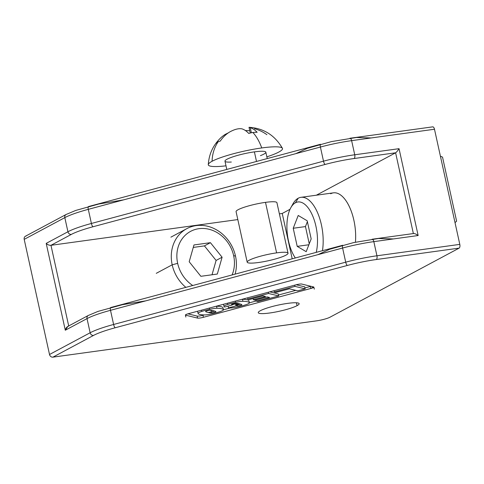 <?xml version="1.0" encoding="UTF-8"?>
<svg xmlns="http://www.w3.org/2000/svg" width="484" height="484" viewBox="0 0 484 484"><rect width="100%" height="100%" fill="white"/><g stroke="black" fill="none" stroke-linecap="round" stroke-linejoin="round"><path stroke-width="0.73" d="M432.472 126.935A3.14 1.458 82.2 0 1 434.487 129.24L459.8 244.378A3.14 1.458 82.2 0 1 459.116 248.129L329.991 317.208A10.46 1.567 -12.4 0 1 316.312 320.88L52.931 357.144L93.557 335.412A38.696 5.802 -12.4 0 1 115.271 327.747L347.373 265.45A38.696 5.802 -12.4 0 1 376.256 259.539L459.116 248.129A3.14 1.458 -97.8 0 0 459.8 244.378L434.487 129.24L351.626 140.65L354.736 154.777L399.046 148.679L418.146 235.533L373.829 241.637L376.939 255.788L459.8 244.378L376.939 255.788L373.829 241.637A41.836 6.274 167.6 0 0 342.605 248.032L110.503 310.323L113.613 324.474L345.715 262.177L342.605 248.032L345.715 262.177A41.836 6.274 -12.4 0 1 376.939 255.788A3.14 1.458 82.2 0 1 376.256 259.539A38.696 5.802 167.6 0 0 347.373 265.45A3.14 0.907 -105 0 1 345.715 262.177L113.613 324.474L110.503 310.323A41.836 6.274 167.6 0 0 87.023 318.611L90.139 332.762A41.836 6.274 -12.4 0 1 113.613 324.474A3.14 0.907 75 0 0 115.271 327.747A38.696 5.802 167.6 0 0 93.557 335.412A3.14 2.741 -118.1 0 1 90.139 332.762L49.513 354.494A3.14 2.741 61.9 0 0 52.931 357.144A3.14 2.741 -118.1 0 1 49.513 354.494L24.2 239.362L64.82 217.631L67.929 231.757A41.836 6.274 -12.4 0 1 91.403 223.469L88.3 209.342A41.836 6.274 167.6 0 0 64.82 217.631A3.14 2.741 -118.1 0 1 66.096 214.485A3.14 2.741 -118.1 0 1 66.163 214.448M235.69 304.345L239.489 303.825L235.69 304.345M354.736 154.777A3.14 1.458 82.2 0 1 354.052 158.528A38.696 5.802 167.6 0 0 325.163 164.445A38.696 5.802 -12.4 0 1 354.052 158.528L395.609 152.805C396.559 152.157 397.703 150.778 399.046 148.679L354.736 154.777A41.836 6.274 167.6 0 0 323.506 161.172L91.403 223.469A3.14 0.907 75 0 0 93.067 226.742A38.696 5.802 167.6 0 0 71.348 234.407A3.14 2.741 -118.1 0 1 67.929 231.757L46.204 243.379C47.595 244.747 49.18 245.388 50.971 245.309L71.348 234.407A38.696 5.802 -12.4 0 1 93.067 226.742L325.163 164.445A3.14 0.907 -105 0 1 323.506 161.172L320.402 147.045L323.506 161.172A41.836 6.274 -12.4 0 1 354.736 154.777L351.626 140.65A41.836 6.274 167.6 0 0 320.402 147.045A3.14 0.907 -105 0 1 320.577 144.256L88.481 206.553A3.14 0.907 75 0 0 88.3 209.342L320.402 147.045A41.836 6.274 -12.4 0 1 351.626 140.65L434.487 129.24A3.14 1.458 -97.8 0 0 432.708 126.856L349.847 138.267A3.14 1.458 82.2 0 1 351.626 140.65M440.41 156.187L442.527 157.112L456.618 221.194L455.021 222.634L456.618 221.194L442.527 157.112L440.41 156.187M91.403 223.469A41.836 6.274 167.6 0 0 67.929 231.757L64.82 217.631A41.836 6.274 -12.4 0 1 88.3 209.342L91.403 223.469L323.506 161.172M71.348 234.407L50.971 245.309L68.704 325.95L50.971 245.309C49.18 245.388 47.595 244.747 46.204 243.379L65.298 330.233C65.885 327.946 67.034 326.573 68.734 326.107M88.3 315.465L67.857 326.404L65.298 330.233L87.023 318.611A3.14 2.741 -118.1 0 1 88.3 315.465A3.14 2.741 -118.1 0 1 88.366 315.435M113.613 324.474A41.836 6.274 167.6 0 0 90.139 332.762L87.023 318.611A41.836 6.274 -12.4 0 1 110.503 310.323L342.605 248.032A3.14 0.907 -105 0 1 342.781 245.243L110.679 307.534A3.14 0.907 75 0 0 110.679 307.534A3.14 0.907 75 0 0 110.503 310.323M342.605 248.032A41.836 6.274 -12.4 0 1 373.829 241.637L418.146 235.533C415.998 233.978 414.407 233.336 413.378 233.603C414.407 233.336 415.998 233.978 418.146 235.533L399.046 148.679C397.703 150.778 396.559 152.157 395.609 152.805L413.366 233.56L395.609 152.805L316.361 195.203L395.609 152.805L354.052 158.528M413.657 233.518L372.051 239.247A3.14 1.458 82.2 0 1 373.829 241.637M376.939 255.788A41.836 6.274 167.6 0 0 345.715 262.177M66.096 214.485L25.471 236.216A3.14 2.741 61.9 0 0 24.2 239.362A3.14 2.741 -118.1 0 1 26.287 235.95M260.356 310.71A20.921 3.134 167.6 0 0 258.281 312.67A20.921 3.134 167.6 0 0 274.422 312.24A20.921 3.134 167.6 0 0 297.067 305.652L296.432 302.778L297.067 305.652A20.921 3.134 -12.4 0 1 269.715 312.997A20.921 3.134 -12.4 0 1 260.356 310.71A20.921 3.134 -12.4 0 1 287.714 303.365A20.921 3.134 -12.4 0 1 297.067 305.652A20.921 3.134 167.6 0 0 299.142 303.692A20.921 3.134 167.6 0 0 283.001 304.121A20.921 3.134 167.6 0 0 260.356 310.71M238.152 209.699A20.921 3.134 167.6 0 0 236.077 211.665A20.921 3.134 167.6 0 0 236.095 211.732A20.921 3.134 -12.4 0 1 238.152 209.699A20.921 3.134 -12.4 0 1 265.504 202.36A20.921 3.134 -12.4 0 1 276.945 202.754A20.921 3.134 167.6 0 0 276.933 202.681A20.921 3.134 167.6 0 0 265.504 202.36A20.921 3.134 167.6 0 0 238.152 209.699M238.225 305.87A2.601 0.387 -12.4 0 1 237.329 305.948A14.532 2.178 -12.4 0 1 236.023 305.858L228.478 307.878A37.637 5.645 167.6 0 0 230.475 307.957A8.978 1.343 167.6 0 0 233.524 307.691A8.978 1.343 167.6 0 0 237.789 306.916A17.303 2.595 167.6 0 0 245.678 304.799A8.978 1.343 167.6 0 0 249.405 302.875A37.637 5.645 167.6 0 0 242.932 301.296A8.978 1.343 167.6 0 0 235.611 302.337A17.303 2.595 167.6 0 0 227.722 304.454A8.978 1.343 167.6 0 0 223.995 306.378A37.637 5.645 167.6 0 0 224.63 307.044L232.332 304.974A14.532 2.178 -12.4 0 1 231.515 304.527A2.601 0.387 -12.4 0 1 233.234 303.783A2.601 0.387 -12.4 0 1 236.071 303.305A13.861 2.075 -12.4 0 1 237.765 303.474A95.584 14.332 -12.4 0 1 241.153 304.303A13.861 2.075 -12.4 0 1 241.885 304.726A2.601 0.387 -12.4 0 1 238.225 305.87A2.601 0.387 167.6 0 0 241.885 304.726A13.861 2.075 167.6 0 0 241.153 304.303A95.584 14.332 167.6 0 0 237.765 303.474A13.861 2.075 167.6 0 0 236.071 303.305A2.601 0.387 167.6 0 0 233.234 303.783A2.601 0.387 167.6 0 0 231.515 304.527A14.532 2.178 167.6 0 0 232.332 304.974L224.63 307.044A37.637 5.645 -12.4 0 1 223.995 306.378A8.978 1.343 -12.4 0 1 227.722 304.454A17.303 2.595 -12.4 0 1 235.611 302.337A8.978 1.343 -12.4 0 1 242.932 301.296A37.637 5.645 -12.4 0 1 249.405 302.875A8.978 1.343 -12.4 0 1 245.678 304.799A17.303 2.595 -12.4 0 1 237.789 306.916A8.978 1.343 -12.4 0 1 233.524 307.691A8.978 1.343 -12.4 0 1 230.475 307.957A37.637 5.645 -12.4 0 1 228.478 307.878L236.023 305.858A14.532 2.178 167.6 0 0 237.329 305.948A2.601 0.387 167.6 0 0 238.225 305.87M210.933 310.897A2.601 0.387 167.6 0 0 211.823 310.819M211.375 312.918A2.601 0.387 167.6 0 0 212.27 312.839A2.601 0.387 -12.4 0 1 211.375 312.918A13.861 2.075 -12.4 0 1 209.681 312.749A13.861 2.075 167.6 0 0 211.375 312.918M206.299 311.92A95.584 14.332 167.6 0 0 209.681 312.749A95.584 14.332 -12.4 0 1 206.299 311.92A13.861 2.075 -12.4 0 1 205.561 311.496A13.861 2.075 167.6 0 0 206.299 311.92M210.117 310.274A2.601 0.387 167.6 0 0 207.279 310.746A2.601 0.387 167.6 0 0 205.561 311.496A2.601 0.387 -12.4 0 1 207.279 310.746A2.601 0.387 -12.4 0 1 210.117 310.274A13.861 2.075 -12.4 0 1 211.811 310.438A13.861 2.075 167.6 0 0 210.117 310.274M215.192 311.266A95.584 14.332 167.6 0 0 211.811 310.438A95.584 14.332 -12.4 0 1 215.192 311.266A13.861 2.075 -12.4 0 1 215.931 311.69A13.861 2.075 167.6 0 0 215.192 311.266M209.657 309.306A17.303 2.595 167.6 0 0 201.767 311.424A8.978 1.343 167.6 0 0 198.041 313.342A37.637 5.645 167.6 0 0 204.52 314.927A8.978 1.343 167.6 0 0 207.569 314.661A8.978 1.343 167.6 0 0 211.835 313.88A17.303 2.595 167.6 0 0 219.724 311.763A8.978 1.343 167.6 0 0 223.451 309.845A37.637 5.645 167.6 0 0 216.971 308.26A8.978 1.343 167.6 0 0 209.657 309.306A8.978 1.343 -12.4 0 1 216.971 308.26A37.637 5.645 -12.4 0 1 223.451 309.845A8.978 1.343 -12.4 0 1 219.724 311.763A17.303 2.595 -12.4 0 1 211.835 313.88A8.978 1.343 -12.4 0 1 207.569 314.661A8.978 1.343 -12.4 0 1 204.52 314.927A37.637 5.645 -12.4 0 1 198.041 313.342A8.978 1.343 -12.4 0 1 201.767 311.424L201.495 310.184L201.767 311.424A17.303 2.595 -12.4 0 1 209.657 309.306L209.384 308.066L209.657 309.306M215.931 311.69A2.601 0.387 -12.4 0 1 212.27 312.839A2.601 0.387 167.6 0 0 215.931 311.69M263.012 295.893L265.486 296.498L253.38 299.747L255.074 300.165L267.18 296.916L269.527 297.485L256.151 301.078L257.954 301.52L278.693 295.954L268.566 293.479L247.826 299.045L249.629 299.487L263.012 295.893L249.629 299.487L247.826 299.045L268.566 293.479L278.693 295.954L257.954 301.52L256.151 301.078L269.527 297.485L267.18 296.916L255.074 300.165L253.38 299.747L265.486 296.498L263.012 295.893M276.068 292.39L289.414 288.809L297.739 290.842L305.126 288.857L294.998 286.383L274.265 291.949L276.068 292.39L274.265 291.949L294.998 286.383L305.126 288.857L297.739 290.842L289.414 288.809L276.068 292.39M197.575 318.103A4.707 0.708 167.6 0 0 199.898 318.018A4.707 0.708 -12.4 0 1 197.575 318.103L185.662 315.193L197.575 318.103L197.127 316.082L187.919 313.832L197.127 316.082A4.707 0.708 167.6 0 0 199.456 315.998A4.707 0.708 167.6 0 0 202.971 315.284L204.302 314.921L202.971 315.284L203.413 317.298L310.758 288.488A4.707 0.708 167.6 0 0 313.862 287.115A4.707 0.708 167.6 0 0 313.62 286.958L301.714 284.048A4.707 0.708 167.6 0 0 295.869 284.852L188.53 313.662A4.707 0.708 167.6 0 0 185.42 315.036L185.862 317.056M223.439 309.79L230.257 307.957L223.439 309.79M249.393 302.821L256.133 301.012L249.393 302.821M278.488 295.01L295.797 290.364L278.488 295.01M185.662 315.193A4.707 0.708 -12.4 0 1 188.53 313.662L295.869 284.852A4.707 0.708 -12.4 0 1 301.714 284.048L313.62 286.958A4.707 0.708 -12.4 0 1 310.758 288.488L310.311 286.467L304.92 287.919L310.311 286.467A4.707 0.708 167.6 0 0 310.922 286.298M216.136 306.251A8.978 1.343 -12.4 0 1 216.529 306.239A37.637 5.645 -12.4 0 1 223.003 307.824L223.451 309.845L223.003 307.824A37.637 5.645 167.6 0 0 216.529 306.239L216.971 308.26L216.529 306.239A8.978 1.343 167.6 0 0 216.136 306.251M214.612 311.079A17.303 2.595 -12.4 0 1 211.393 311.859A8.978 1.343 -12.4 0 1 208.265 312.47A8.978 1.343 167.6 0 0 211.393 311.859L211.623 312.906L211.393 311.859A17.303 2.595 167.6 0 0 214.612 311.079M197.599 311.321A8.978 1.343 -12.4 0 1 197.623 311.224A8.978 1.343 167.6 0 0 197.599 311.321L198.041 313.342L197.599 311.321M269.763 291.858L278.252 293.933L278.693 295.954L278.252 293.933L269.763 291.858M296.196 284.767L304.678 286.843L305.126 288.857L304.678 286.843L296.196 284.767M236.023 305.858L235.575 303.837L232.278 304.72L235.575 303.837A14.532 2.178 167.6 0 0 236.888 303.928A2.601 0.387 167.6 0 0 237.777 303.849M223.554 304.357A8.978 1.343 -12.4 0 1 223.578 304.254A8.978 1.343 167.6 0 0 223.554 304.357L223.995 306.378L223.554 304.357M242.091 299.287A8.978 1.343 -12.4 0 1 242.484 299.275A37.637 5.645 -12.4 0 1 248.957 300.86L249.405 302.875L248.957 300.86A37.637 5.645 167.6 0 0 242.484 299.275L242.932 301.296L242.484 299.275A8.978 1.343 167.6 0 0 242.091 299.287M240.566 304.115A17.303 2.595 -12.4 0 1 237.348 304.896A8.978 1.343 -12.4 0 1 235.877 305.204A8.978 1.343 167.6 0 0 237.348 304.896L237.577 305.942L237.348 304.896A17.303 2.595 167.6 0 0 240.566 304.115M253.114 298.549L253.38 299.747L253.114 298.549M255.897 299.941L256.151 301.078L255.897 299.941M268.293 292.251L268.566 293.479L268.293 292.251M247.554 297.817L247.826 299.045L247.554 297.817M294.726 285.161L294.998 286.383L294.726 285.161M273.992 290.727L274.265 291.949L273.992 290.727M228.091 306.112L228.478 307.878L228.091 306.112M235.339 301.102L235.611 302.337L235.339 301.102M227.45 303.214L227.722 304.454L227.45 303.214M320.402 147.045L88.3 209.342M290.013 209.3L282.233 213.462L292.203 258.813L282.233 213.462L290.013 209.3M50.971 245.309L237.819 219.579L50.971 245.309M279.383 213.855L282.233 213.462L279.383 213.855M325.163 164.445L93.067 226.742M313.638 286.964L310.807 288.476M93.557 335.412L52.931 357.144L316.312 320.88A10.46 1.567 167.6 0 0 329.991 317.208L459.116 248.129L376.256 259.539M347.373 265.45L115.271 327.747M310.758 288.488L203.413 317.298A4.707 0.708 -12.4 0 1 199.898 318.018A4.707 0.708 167.6 0 0 203.413 317.298M87.023 318.611L65.298 330.233L46.204 243.379L67.929 231.757M64.82 217.631L24.2 239.362L49.513 354.494L90.139 332.762M235.508 256.096A36.082 31.496 -118.1 0 1 235.085 274.15A36.082 31.496 61.9 0 0 235.508 256.096L233.639 255.637A31.902 27.848 -118.1 0 1 232.078 274.954A31.902 27.848 61.9 0 0 233.639 255.637A31.902 27.848 61.9 0 0 198.876 228.69A31.902 27.848 61.9 0 0 177.658 263.344L172.189 264.815L156.259 273.333L172.189 264.815A36.082 31.496 61.9 0 0 185.856 287.357A36.082 31.496 -118.1 0 1 172.189 264.815A36.082 31.496 -118.1 0 1 186.824 228.636A36.082 31.496 -118.1 0 1 235.508 256.096A36.082 31.496 61.9 0 0 196.189 225.611A36.082 31.496 61.9 0 0 172.189 264.815L177.658 263.344A31.902 27.848 61.9 0 0 192.753 285.506A31.902 27.848 -118.1 0 1 177.658 263.344A31.902 27.848 -118.1 0 1 198.876 228.69A31.902 27.848 -118.1 0 1 233.639 255.637L235.508 256.096M200.866 276.303L189.196 261.759L193.975 244.946L210.425 242.678L222.102 257.228L217.322 274.041L200.866 276.303L217.322 274.041L222.102 257.228L216.1 260.434L212.028 274.767L216.1 260.434L222.102 257.228L210.425 242.678L204.429 245.89L216.1 260.434L204.429 245.89L210.425 242.678L193.975 244.946L189.196 261.759L200.866 276.303M193.267 247.427L204.429 245.89L193.267 247.427M330.699 193.757A36.082 16.752 82.2 0 1 348.68 205.313A36.082 16.752 82.2 0 1 355.431 242.2A36.082 16.752 -97.8 0 0 333.434 192.85L300.951 197.327A36.082 16.752 82.2 0 1 318.121 214.043A36.082 16.752 82.2 0 1 322.459 250.694A36.082 16.752 -97.8 0 0 317.038 211.532A36.082 16.752 -97.8 0 0 298.211 198.228A36.082 16.752 82.2 0 1 300.951 197.327M291.919 205.972A36.082 16.752 82.2 0 1 298.211 198.228L295.428 202.772A31.902 14.81 82.2 0 1 312.761 216.1A31.902 14.81 82.2 0 1 316.233 252.37A31.902 14.81 -97.8 0 0 312.761 216.1A31.902 14.81 -97.8 0 0 295.428 202.772A31.902 14.81 -97.8 0 0 286.897 226.403A31.902 14.81 -97.8 0 0 295.319 257.978A31.902 14.81 82.2 0 1 290.805 207.727A31.902 14.81 82.2 0 1 295.428 202.772L298.211 198.228A36.082 16.752 -97.8 0 0 292.983 203.831L290.805 207.727M311.176 238.896L306.184 251.68L297.206 246.368L293.225 228.26L298.223 215.471L307.195 220.789L311.176 238.896L307.195 220.789L298.223 215.471L293.225 228.26L305.464 226.579L307.388 221.654L305.464 226.579L293.225 228.26L297.206 246.368L306.184 251.68L311.176 238.896M308.889 244.759L297.206 246.368L308.889 244.759M309.252 243.821L305.464 226.579L309.252 243.821M229.349 132.18C234.256 129.397 238.424 128.278 241.855 128.829A39.065 18.138 82.2 0 1 248.758 133.457A29.016 25.331 -118.1 0 1 252.872 132.501A29.016 25.331 -118.1 0 1 257.149 132.301A39.065 18.138 -97.8 0 0 250.246 127.673L251.359 132.755L250.246 127.673A39.065 18.138 82.2 0 1 257.149 132.301A29.016 25.331 61.9 0 0 252.872 132.501A29.016 25.331 61.9 0 0 248.758 133.457A39.065 18.138 -97.8 0 0 241.855 128.829C238.424 128.278 234.256 129.397 229.349 132.18A39.065 34.104 61.9 0 0 220.244 141.11A39.065 34.104 -118.1 0 1 229.349 132.18M225.235 134.383L225.405 135.157L225.235 134.383A39.065 34.104 61.9 0 0 216.13 143.312A29.016 13.473 82.2 0 1 218.102 141.83A29.016 13.473 82.2 0 1 220.244 141.11A29.016 13.473 -97.8 0 0 218.102 141.83A39.355 34.358 61.9 0 0 212.077 161.275A37.982 5.693 167.6 0 0 225.998 165.824A37.982 5.693 -12.4 0 1 208.289 164.608A37.982 5.693 -12.4 0 1 212.077 161.275A37.982 5.693 -12.4 0 1 261.747 147.947A37.982 5.693 167.6 0 0 212.077 161.275A39.355 34.358 -118.1 0 1 218.102 141.83A29.016 13.473 -97.8 0 0 216.13 143.312A39.065 34.104 -118.1 0 1 220.97 137.65A39.065 34.104 -118.1 0 1 225.235 134.383L228.315 132.864L225.235 134.383M249.774 130.765L245.309 130.486L249.774 130.765M266.853 156.84A37.982 5.693 167.6 0 0 278.736 152.097A37.982 5.693 167.6 0 0 261.747 147.947A39.355 18.271 -97.8 0 0 252.872 132.501A39.355 18.271 82.2 0 1 261.747 147.947A37.982 5.693 -12.4 0 1 282.42 148.31A37.982 5.693 -12.4 0 1 278.736 152.097A37.982 5.693 -12.4 0 1 266.853 156.84M231.316 162.037A20.921 3.134 -12.4 0 1 228.629 158.456A20.921 3.134 -12.4 0 1 254.403 151.873A20.921 3.134 -12.4 0 1 260.44 155.636M254.517 128.714A39.065 34.104 -118.1 0 1 266.902 134.685M267.235 158.577L265.837 152.194A20.921 3.134 167.6 0 0 254.403 151.873L256.508 161.45L254.403 151.873A20.921 3.134 167.6 0 0 224.975 161.178L226.79 169.43M265.498 202.36L276.606 252.872A20.909 3.134 -12.4 0 1 288.028 253.192A20.909 3.134 -12.4 0 1 258.613 262.497A20.909 3.134 167.6 0 0 285.953 255.159A20.909 3.134 167.6 0 0 276.606 252.872A20.909 3.134 167.6 0 0 249.266 260.211A20.909 3.134 167.6 0 0 258.613 262.497A20.909 3.134 -12.4 0 1 247.191 262.171A20.909 3.134 -12.4 0 1 276.606 252.872L265.498 202.36M249.932 127.582L250.246 127.673M145.835 300.842L122.482 304.678L97.95 311.418L88.233 315.501M393.431 238.933L378.421 238.497L353.598 242.599L329.586 249.29L317.982 254.638M66.03 214.521L75.746 210.437L98.821 204.018L123.632 199.856M295.784 153.652L307.358 148.31L331.492 141.594L356.418 137.498L371.228 137.952M314.31 289.136L313.862 287.115M186.824 228.636L170.9 237.16M250.27 133.009L249.018 127.31M288.028 253.192L276.915 202.614M208.289 164.608C209.003 153.942 213.226 144.958 220.97 137.65M282.42 148.31C274.803 135.224 263.665 128.218 249.018 127.304M247.191 262.171L236.065 211.599"/></g></svg>
